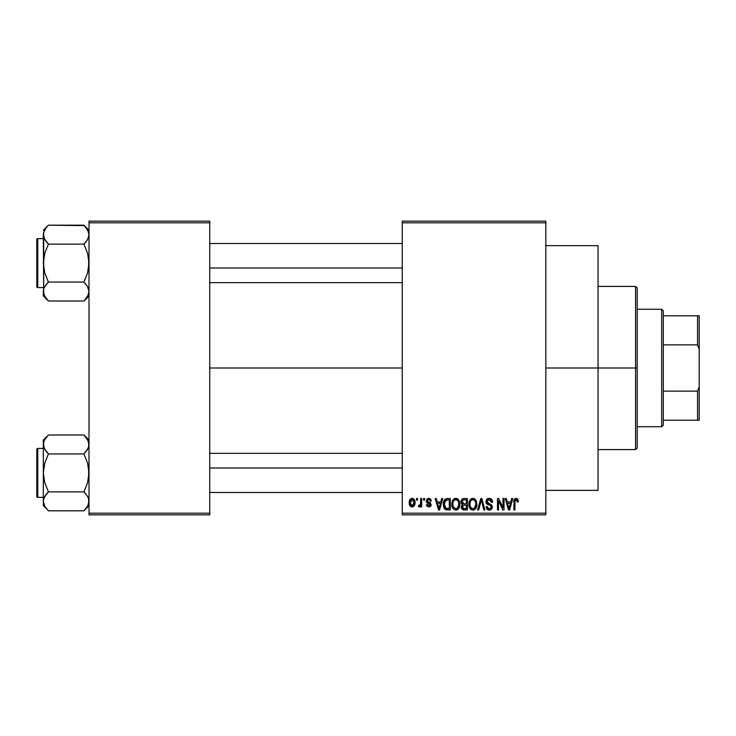<?xml version="1.0" encoding="UTF-8"?>
<svg xmlns="http://www.w3.org/2000/svg" width="736" height="736" viewBox="0 0 736 736"><rect width="100%" height="100%" fill="white"/><g stroke="black" fill="none" stroke-linecap="round" stroke-linejoin="round"><path stroke-width="1.1" d="M545.836 368L598.046 368L598.046 245.64L598.046 368L545.836 368M209.742 368L402.261 368L209.742 368M402.261 221.159L545.836 221.159L402.261 221.159L402.261 222.796L545.836 222.796L545.836 513.204L402.261 513.204L402.261 221.159M402.261 514.841L545.836 514.841L545.836 221.159L545.836 222.796L402.261 222.796L402.261 513.204L545.836 513.204L545.836 514.841L402.261 514.841L402.261 513.204L402.261 514.841M416.502 498.52L416.502 500.158L417.542 500.158L417.542 498.52L416.502 498.52L417.542 498.52L416.502 498.52L416.502 500.158L417.542 500.158L417.542 498.52L417.542 500.158L416.502 500.158L416.502 498.52M423.623 498.52L423.623 500.158L424.663 500.158L424.663 498.52L423.623 498.52L424.663 498.52L423.623 498.52L423.623 500.158L424.663 500.158L424.663 498.52L424.663 500.158L423.623 500.158L423.623 498.52M441.664 498.52L440.772 501.934L437.175 501.934L436.273 498.52L435.188 498.52L438.5 509.947L439.594 509.947L442.75 498.52L441.664 498.52L442.75 498.52L441.664 498.52L440.772 501.934L437.175 501.934L436.273 498.52L435.188 498.52L438.5 509.947L439.594 509.947L442.75 498.52L439.594 509.947L438.5 509.947L435.188 498.52L436.273 498.52M458.786 500.167L457.139 498.649L454.912 498.484L452.833 500.121L451.849 503.148L451.987 506.184L453.302 508.962L455.308 510.057L457.691 509.505L459.006 507.996L459.77 505.089L458.786 500.167L455.805 498.373L452.833 500.121L451.803 504.224C451.619 507.389 452.953 509.34 455.796 510.094C458.703 509.321 460.037 507.325 459.807 504.086L458.786 500.167M475.842 500.167L474.196 498.649L471.969 498.484L469.89 500.121L468.906 503.148L469.044 506.184L470.359 508.962L472.365 510.057L474.748 509.505L476.063 507.996L476.827 505.089L475.842 500.167L472.862 498.373L469.89 500.121L468.86 504.224C468.676 507.389 470.01 509.34 472.852 510.094C475.76 509.321 477.094 507.325 476.864 504.086L475.842 500.167M490.572 498.64L492.586 502.228C492.54 499.9 491.4 498.622 489.146 498.373L486.79 499.293L485.916 501.685L486.8 503.939L491.087 506.018L490.995 507.941L489.679 508.732L488.042 508.383L487.25 506.534L486.211 506.681L487.02 509.1L489.339 510.094L491.51 509.202L492.255 506.396L491.114 504.491L487.434 502.927L487.094 500.866L487.885 499.974L489.569 499.753L490.884 500.489L491.547 502.375L492.586 502.228L491.712 499.514L489.514 498.392M511.667 498.52L510.775 501.934L507.187 501.934L506.285 498.52L505.2 498.52L508.512 509.947L509.606 509.947L512.762 498.52L511.667 498.52L512.762 498.52L511.667 498.52L510.775 501.934L507.187 501.934L506.285 498.52L505.2 498.52L508.512 509.947L509.606 509.947L512.762 498.52L509.606 509.947L508.512 509.947L505.2 498.52L506.285 498.52M518.402 501.934L517.362 502.081L518.402 501.934L517.077 498.557L515.228 498.557L514.17 499.689L513.802 509.947L514.841 509.947L515.053 500.397L516.47 499.772L517.362 502.081L518.402 501.934L517.877 499.33M502.973 498.52L502.973 507.665L498.603 498.52L497.481 498.52L497.481 509.947L498.52 509.947L498.52 500.784L502.9 509.947L504.013 509.947L504.013 498.52L502.973 498.52L504.013 498.52L502.973 498.52L502.973 507.665L498.603 498.52L497.481 498.52L497.481 509.947L498.52 509.947L498.52 500.784L502.9 509.947L504.013 509.947L504.013 498.52L504.013 509.947L502.9 509.947M480.939 501.658L478.648 509.947L477.563 509.947L480.82 498.52L477.563 509.947L478.648 509.947L481.39 499.854L483.837 509.947L484.914 509.947L481.832 498.52L480.82 498.52L481.832 498.52L480.82 498.52L477.563 509.947L478.648 509.947L481.39 499.854L483.837 509.947L484.914 509.947L481.832 498.52L484.914 509.947L483.837 509.947L481.592 500.756M463.827 498.53L462.263 498.971L461.168 500.572L461.297 503.498L462.42 504.675L461.435 506.055L461.481 508.199L463.018 509.8L467.378 509.947L467.378 498.52L464.158 498.52C462.07 498.612 461.021 499.726 460.994 501.878L462.42 504.675L461.297 507.067L464.149 509.947L467.378 509.947L467.378 498.52L467.378 509.947L463.855 509.938M447.276 498.52L444.967 499.247L443.872 500.958L443.606 506.754L445.409 509.57L450.322 509.947L450.322 498.52L447.276 498.52C444.388 499.118 443.072 501.05 443.348 504.298L445.768 509.735L450.322 509.947L450.322 498.52L450.322 509.947M431.333 501.041L430.293 501.188L431.333 501.041L428.803 498.373L426.944 499.137L426.558 502.357L430.146 504.776L428.803 505.788L427.478 504.454L426.438 504.602L427.119 506.331L429.769 506.828L431.149 505.08L430.413 502.863L427.386 501.253L427.726 499.891L428.729 499.56L429.861 500.029L430.293 501.188L431.333 501.041L430.624 499.146L429.06 498.382M420.652 498.52L420.458 504.528L419.787 505.43L418.729 505.347L418.425 506.534L419.667 506.938L420.652 505.503L420.652 506.828L421.691 506.828L421.691 498.52L420.652 498.52L421.691 498.52L420.652 498.52L420.458 504.528L418.729 505.347L418.425 506.534L419.419 506.975L420.652 505.503L420.652 506.828L421.691 506.828L421.691 498.52L421.691 506.828L420.652 506.828M412.123 498.373L409.777 499.891L409.234 502.762L410.016 505.825L412.123 506.975L414.451 505.494L415.021 502.679L414.451 499.864L412.123 498.373C409.998 498.916 409.032 500.379 409.234 502.762C409.087 505.062 410.044 506.469 412.123 506.975C414.23 506.451 415.196 505.016 415.021 502.679C415.187 500.342 414.221 498.907 412.123 498.373L411.939 498.382M89.01 514.841L209.742 514.841L209.742 513.204L89.01 513.204L89.01 222.796L209.742 222.796L209.742 513.204L209.742 221.159L89.01 221.159L209.742 221.159L209.742 222.796L89.01 222.796L89.01 221.159L89.01 513.204L209.742 513.204L209.742 514.841L89.01 514.841L89.01 513.204L89.01 514.841M598.046 490.36L598.046 368L598.046 490.36L545.836 490.36M516.286 499.726L517.344 501.704M517.27 501.078L517.16 500.6M515.136 500.232L516.102 499.707L514.878 501.124M514.841 502.099L514.841 509.947L513.802 509.947L514.841 509.947M517.776 499.183L516.148 498.373C514.326 498.833 513.544 500.112 513.802 502.191L513.802 501.869M513.811 501.556L514.16 499.716M514.17 499.689L514.933 498.723M515.228 498.557L516.148 498.373M508.824 508.079L507.536 503.268L510.425 503.268L508.981 508.751L508.392 506.405L508.907 508.42M508.548 506.994L507.536 503.268L510.425 503.268L508.981 508.751M498.52 509.947L497.481 509.947L497.481 498.52L498.603 498.52M490.056 499.9L489.054 499.707L491.547 502.375L492.586 502.228L491.547 502.375L491.372 501.382M491.363 501.363L490.884 500.489M487.554 500.204L486.956 501.667L488.649 499.735M488.658 503.544L489.532 503.82L486.956 501.667L487.177 502.596M486.211 506.681L487.25 506.534L486.211 506.681C486.275 508.76 487.324 509.892 489.339 510.094C491.234 509.938 492.218 508.889 492.292 506.966L489.182 503.718M490.112 504.013L489.541 503.829M491.878 505.31L492.117 505.844M492.136 505.89L492.255 506.386M492.255 507.564L492.117 508.153M492.099 508.19L491.519 509.192M490.746 509.79L489.937 510.039M488.069 509.864L487.508 509.542M486.413 507.969L486.266 507.343M488.897 508.723L487.296 506.957M490.995 507.932L491.252 506.92L489.679 508.732M491.252 506.92L490.572 505.476M489.146 498.373C487.112 498.511 486.027 499.615 485.916 501.685L487.49 504.408L490.93 505.761L489.017 504.924M486.284 503.295L485.935 502.099M486.413 499.808L487.793 498.612M486.809 499.275L487.278 498.888M487.867 498.585L488.492 498.419M491.712 499.514L491.197 499.008M476.275 500.986L476.624 502.007M476.827 505.135L476.707 506.046M476.505 506.902L476.321 507.435M475.143 509.183L474.223 509.8M473.855 509.947L473.368 510.057M470.985 509.505L471.721 509.892M469.044 506.184L468.961 505.706M468.86 504.224L468.869 503.682M468.906 503.157L469.071 502.108M469.393 501.069L469.623 500.581M469.752 500.351L470.157 499.744M471.132 498.852L472.392 498.401M474.591 498.861L475.29 499.44M474.61 498.87L475.3 499.45M473.322 498.401L472.862 498.373M468.869 504.712L468.896 505.209M469.347 507.27L469.706 508.042M472.208 508.668L470.341 506.837L469.899 504.252C469.706 501.823 470.7 500.305 472.871 499.707C474.987 500.268 475.971 501.713 475.833 504.059L474.61 508.042L475.833 504.059C476.063 506.58 475.07 508.144 472.852 508.76L471.298 508.19L470.341 506.837L472.015 508.604M471.767 499.965L472.678 499.716M474.656 500.489L472.871 499.707L474.306 500.186M474.306 508.3L473.046 508.751M469.899 504.252L470 505.568L469.899 504.252M470.24 501.851L469.908 503.875L470.479 501.308M475.833 504.059L475.796 503.332L475.833 504.059M462.392 509.487L461.73 508.723M461.481 508.208L461.343 507.647M462.282 504.786L460.994 501.878M461.012 501.547L461.178 500.554M461.776 499.413L461.417 499.965M464.287 503.866L466.339 503.866L466.339 499.854L464.131 499.854L466.339 499.854L466.339 503.866L464.287 503.866L462.033 501.869L463.064 500.002L462.061 502.302L463.064 500.002L464.131 499.854L463.321 499.919M464.112 508.604L462.328 506.883L463.303 505.31L466.339 505.2L466.339 508.604L464.066 508.594M462.328 506.883L462.383 506.34M463.303 505.31L464.388 505.2L463.303 505.31M462.677 505.715L462.346 506.635M462.64 503.433L463.422 503.792L462.061 502.302M464.388 505.2L466.339 505.2L466.339 508.604L464.526 508.604M459.218 500.986L459.568 502.007M459.706 502.716L459.798 503.571M459.77 505.108L459.65 506.046M459.448 506.902L459.264 507.435M459.209 507.564L458.749 508.41M458.086 509.183L457.166 509.8M456.798 509.947L456.311 510.057M451.84 505.209L451.904 505.706M451.803 504.224L451.812 503.682M452.336 501.069L452.566 500.581M454.084 498.852L455.336 498.401M455.805 498.373L456.679 498.484M457.553 498.87L458.243 499.45M459.255 501.078L459.043 500.609M452.29 507.27L452.649 508.042M453.67 507.573L455.796 508.76L453.284 506.837L452.842 504.252C452.649 501.823 453.643 500.305 455.814 499.707C457.93 500.268 458.914 501.713 458.776 504.059L457.553 508.042L458.776 504.059C459.006 506.58 458.013 508.144 455.796 508.76L453.68 507.582M454.71 499.965L455.621 499.716M457.599 500.489L455.998 499.716L457.249 500.186M456.559 508.64L455.989 508.751M452.842 504.252L453.128 502.007L452.842 504.252M453.183 501.851L453.422 501.308M458.776 504.059L458.74 503.332L458.776 504.059M458.445 501.86L458.74 503.332M445.584 509.652L447.056 509.938M445.068 509.34L444.526 508.788M444.13 508.153L443.808 507.417M443.799 507.389L443.606 506.745M443.44 505.853L443.366 505.098M443.891 500.931L444.084 500.471M444.976 499.238L446.761 498.548M445.133 507.61L445.961 508.383L444.388 504.307L444.802 501.52L447.414 499.854L449.282 499.854L449.282 508.604L445.712 508.236L444.654 506.58L444.388 504.307L444.461 505.604M445.455 500.452L444.388 504.307L444.654 501.989M444.802 501.52L445.639 500.296M446.798 499.891L449.282 499.854L449.282 508.604L447.442 508.604M444.406 503.599L444.443 505.457M445.179 500.774L445.878 500.149M438.546 506.994L437.524 503.268L440.413 503.268L438.969 508.751L437.524 503.268L440.413 503.268L438.969 508.751L438.776 507.877M439.18 507.665L439.07 508.208M430.082 498.686L430.615 499.146L430.082 498.686M429.355 499.67L430.164 500.563M430.118 500.462L429.769 499.937M427.349 500.581L428.196 499.634M426.438 504.602L427.478 504.454L426.438 504.602L428.84 506.975L431.186 504.611L427.598 501.602M429.548 502.394L430.22 502.725M431.038 505.531L430.781 506.046M426.641 505.531L426.512 505.071M427.478 504.454L428.803 505.788L427.588 504.97M428.49 505.761L429.272 505.752M430.146 504.776L428.803 505.788L430.146 504.776L428.628 503.617L430.063 504.39M428.932 503.718L427.726 503.295M428.803 498.373L426.291 501.06L428.628 503.617M426.558 502.366L426.374 501.851M427.202 498.888L428.288 498.41M418.425 506.534L419.419 506.975L418.425 506.534L418.729 505.347L419.787 505.43M418.729 505.347L420.458 504.528L420.652 502.826M419.281 505.485L420.394 504.74M412.482 498.401L413.172 498.603M414.727 500.526L414.902 501.244M414.405 505.586L414.037 506.092M410.762 506.57L410.007 505.816M409.823 505.531L409.566 504.97M409.317 503.985L409.244 503.12M410.973 498.649L411.755 498.401M411.608 499.652L412.096 499.56L411.608 499.652M413.982 502.679L412.28 505.788L410.283 503.185L412.096 499.56L413.963 502.173L413.402 505.071L413.982 502.679M410.338 503.691L410.283 503.185M411.222 505.457L410.798 504.997M410.44 501.188L410.596 500.719M410.283 502.182L410.338 501.685M413.908 501.621L413.724 500.885M413.641 500.692L413.963 502.173M509.459 506.589L509.312 507.132M475.217 501.225L475.796 503.332M447.065 508.604L446.136 508.456M439.447 506.589L439.309 507.132M410.605 504.666L410.44 504.188M635.573 368L635.573 449.576L635.573 368L598.046 368L635.573 368L635.573 286.424L635.573 368L637.201 368L635.573 368M637.201 447.948L637.201 368L637.201 447.948L635.573 449.576L598.046 449.576M637.201 288.052L637.201 368L637.201 288.052L635.573 286.424L598.046 286.424M88.127 295.366L83.932 301.006L87.584 296.415L83.932 301.006L48.41 301.006L44.758 296.424L43.323 291.53L43.691 289.073L44.74 286.663L48.41 282.054L44.74 272.844L43.323 263.092L44.749 253.331L48.41 244.131L44.758 239.55L43.323 234.655L43.691 237.112L43.691 232.199L46.359 227.442L43.691 232.199L43.323 234.655L43.7 294.004M84.382 225.639L48.41 225.179L43.323 230.258L48.41 225.179L83.932 225.179L85.974 227.433L88.633 232.162L89.01 234.655L88.173 238.39L85.974 241.868L87.584 239.54L83.932 244.131L48.41 244.131L83.932 244.131L85.974 241.877L83.932 244.131L87.593 253.34L89.01 263.092L87.584 272.854L83.932 282.054L87.575 286.635L89.01 291.53L87.593 296.396L83.932 301.006L89.01 295.927L83.932 301.006L48.41 301.006L44.169 295.265M48.41 225.179L46.359 227.433L48.41 225.179M37.775 287.564A0.975 0.975 0 0 1 36.8 286.589L36.8 239.596A0.975 0.975 0 0 1 37.775 238.62L43.323 238.62L37.775 238.62L37.775 287.564L43.323 287.564L37.775 287.564L37.775 238.62A0.975 0.975 0 0 0 36.8 239.596L36.8 286.589A0.975 0.975 0 0 0 37.775 287.564M89.01 234.793L88.633 232.162L89.01 234.655L87.584 239.54M48.41 282.054L44.749 286.654L48.41 282.054L46.359 284.308L48.41 282.054L83.932 282.054L48.41 282.054L44.74 272.844L43.323 263.092L44.749 253.331L48.41 244.131L44.234 238.538M83.932 244.131L85.974 241.877L83.932 244.131L87.593 253.34L88.642 258.161L88.633 268.051L87.584 272.854L83.932 282.054L87.575 286.635L89.01 291.53L88.642 289.055L89.01 291.53L88.173 295.265M44.215 287.693L46.359 284.308M43.691 237.112L43.7 289.036M47.96 300.555L43.323 295.927L43.323 291.392M46.23 241.712L48.41 244.131M89.01 230.258L83.932 225.179L87.575 229.761L89.01 234.655M88.633 237.148L88.127 238.492M85.974 241.877L87.575 239.55M86.103 284.473L83.932 282.054M209.742 267.996L402.261 267.996L209.742 267.996M402.261 468.004L209.742 468.004L402.261 468.004M661.673 309.267L663.311 310.896L663.311 315.79L663.311 310.896L661.673 309.267L637.201 309.267L661.673 309.267L661.673 426.733L637.201 426.733L661.673 426.733L661.673 309.267M663.311 425.104L661.673 426.733L663.311 425.104L663.311 420.21L663.311 425.104M663.311 344.871L663.311 391.129L663.311 315.79L663.311 344.871L697.572 344.871L699.2 349.26L699.2 386.74L697.572 391.129L663.311 391.129L663.311 420.21L663.311 391.129L697.572 391.129L697.572 420.21L699.2 420.21L699.2 386.74L699.2 420.21L697.572 420.21L697.572 391.129L699.2 386.74L699.2 315.79L663.311 315.79L697.572 315.79L697.572 344.871L697.572 315.79L699.2 315.79L699.2 349.26L697.572 344.871L663.311 344.871M663.311 420.21L697.572 420.21L663.311 420.21M36.8 240.046L36.8 241.886M36.8 284.298L36.8 286.138M88.173 287.794L88.633 289.036M89.01 501.354L87.584 506.23L83.932 510.821L87.584 506.23L88.642 503.801L88.642 498.87L89.01 501.345M47.914 510.324L48.41 510.821L83.932 510.821L89.01 505.742L83.932 510.821L48.41 510.821L44.758 506.239L43.323 501.345L43.691 498.888L44.74 496.478L48.41 491.869L44.74 482.66L43.323 472.908L44.749 463.146L48.41 453.946L44.758 449.365L43.323 444.47L43.7 446.945L43.691 442.014L44.74 439.604L48.41 434.994L44.749 439.585L48.41 434.994L83.932 434.994L48.41 434.994L43.323 440.073L48.41 434.994L44.749 439.585M44.215 440.634L44.74 439.604M37.775 497.38A0.975 0.975 0 0 1 36.8 496.404L36.8 449.411A0.975 0.975 0 0 1 37.775 448.436L43.323 448.436L37.775 448.436L37.775 497.38L43.323 497.38L37.775 497.38L37.775 448.436A0.975 0.975 0 0 0 36.8 449.411L36.8 496.404A0.975 0.975 0 0 0 37.775 497.38M84.382 435.445L87.575 439.576L89.01 444.47L88.633 441.977L88.642 446.927L85.974 451.683L87.575 449.365L83.932 453.946L85.974 451.692L83.932 453.946L48.41 453.946L83.932 453.946L87.593 463.156L89.01 472.908L87.584 482.669L83.932 491.869L48.41 491.869L83.932 491.869L87.575 496.45L88.642 498.87L87.584 496.46L88.633 498.852M44.169 440.735L43.323 444.47L43.323 505.742L43.323 501.345L44.795 506.313M44.151 448.169L43.323 444.47L43.323 501.345L43.691 498.888L46.359 494.132L44.749 496.46M88.127 448.307L83.932 453.946L87.593 463.156L88.642 467.976L88.633 477.866L87.584 482.669L83.932 491.869L87.575 496.45M48.41 491.869L46.359 494.123L48.41 491.869L46.359 494.123L48.41 491.869L44.74 482.66L43.323 472.908L44.749 463.146L48.41 453.946L44.234 448.353M43.7 498.852L44.215 497.508M83.932 510.821L85.974 508.567L83.932 510.821M43.323 440.073L43.323 444.47L43.323 440.073M43.323 501.207L43.323 505.742L46.451 508.677M44.74 506.212L46.359 508.558M46.23 451.527L48.41 453.946M46.359 494.123L44.758 496.45M89.01 444.608L88.633 446.964M89.01 440.073L83.932 434.994L88.173 440.735M89.01 444.47L88.642 441.996M86.103 494.288L83.932 491.869M88.099 497.462L87.593 496.478M36.8 449.862L36.8 451.702M36.8 494.114L36.8 495.954M83.932 453.946L85.974 451.692M44.169 448.206L43.7 446.964M545.836 245.64L598.046 245.64M209.742 243.515L402.261 243.515M209.742 282.67L402.261 282.67M402.261 492.485L209.742 492.485M402.261 453.33L209.742 453.33"/></g></svg>
